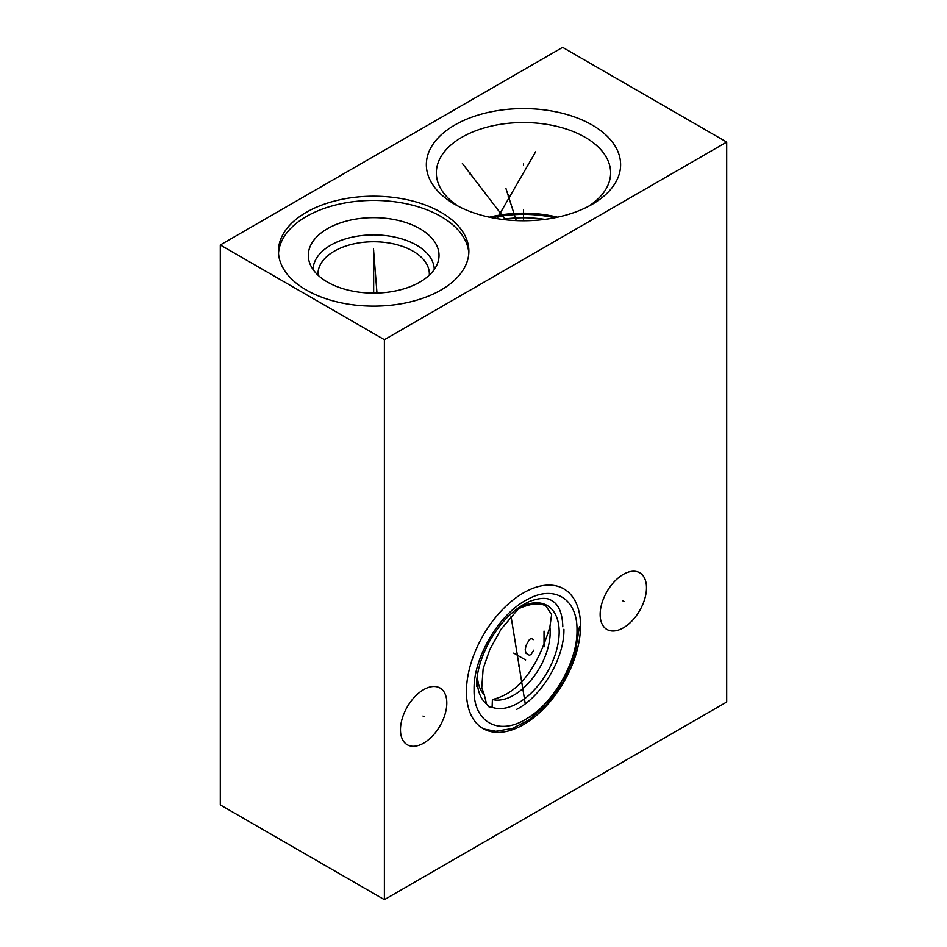 <?xml version="1.0" encoding="UTF-8"?>
<svg xmlns="http://www.w3.org/2000/svg" width="947" height="947" viewBox="0 0 947 947"><rect width="100%" height="100%" fill="white"/><g stroke="black" fill="none" stroke-linecap="round" stroke-linejoin="round"><path stroke-width="1.42" d="M220.308 244.977L220.308 804.926L384.387 899.65L726.692 702.023L726.692 142.074L562.613 47.35L220.308 244.977L384.387 339.701L726.692 142.074M384.387 899.65L384.387 339.701M580.523 625.801A80.684 46.581 -60 0 1 545.306 706.995A80.684 46.581 -60 0 1 483.136 728.61A80.684 46.581 -60 0 1 466.421 691.677A80.684 46.581 -60 0 1 501.638 610.484A80.684 46.581 -60 0 1 563.82 588.868A80.684 46.581 -60 0 1 580.523 625.801M646.481 587.732A32.754 18.916 -60 0 1 632.182 620.699A32.754 18.916 -60 0 1 606.932 629.471A32.754 18.916 -60 0 1 600.149 614.473A32.754 18.916 -60 0 1 614.449 581.505A32.754 18.916 -60 0 1 639.687 572.734A32.754 18.916 -60 0 1 646.481 587.732M446.806 703.005A32.754 18.916 -60 0 1 432.507 735.973A32.754 18.916 -60 0 1 407.257 744.756A32.754 18.916 -60 0 1 400.474 729.758A32.754 18.916 -60 0 1 414.774 696.791A32.754 18.916 -60 0 1 440.012 688.019A32.754 18.916 -60 0 1 446.806 703.005M592.159 125.016A97.139 56.086 180 0 1 592.171 204.327A97.139 56.086 180 0 1 454.785 204.327L454.785 204.327A97.139 56.086 180 0 1 454.785 125.016A97.139 56.086 180 0 1 592.159 125.016M440.982 212.306A95.209 54.962 180 0 1 468.872 251.168A95.209 54.962 180 0 1 410.098 301.951A95.209 54.962 180 0 1 306.343 290.031A95.209 54.962 180 0 1 278.454 251.168A95.209 54.962 180 0 1 337.227 200.385A95.209 54.962 180 0 1 440.982 212.306M458.514 206.375A87.136 50.309 0 0 1 436.342 172.839A87.136 50.309 0 0 1 490.132 126.365A87.136 50.309 0 0 1 585.092 137.268A87.136 50.309 180 0 1 610.614 172.839A87.136 50.309 180 0 1 588.43 206.375M557.57 217.194A87.136 50.309 0 0 0 489.386 217.194M554.599 217.798A85.041 49.102 0 0 0 492.345 217.798M544.88 219.384A83.348 48.119 0 0 0 502.076 219.384M477.383 675.4A51.481 29.724 120 0 0 484.308 694.838L486.557 704.047L489.22 707.089L492.109 707.255L492.393 699.513A51.481 29.724 120 0 0 532.356 678.561A51.481 29.724 120 0 0 549.887 626.926L551.604 614.544L545.898 605.997C539.754 602.47 530.592 603.393 518.423 608.767A51.481 29.724 120 0 0 514.86 610.495M484.308 694.838L481.763 687.759L483.136 668.712L489.942 649.18L501.034 629.258L518.423 608.767M549.887 626.926C537.837 666.499 519.749 693.026 492.393 699.513M429.287 275.186A55.672 32.139 180 0 0 429.334 273.896A55.672 32.139 180 0 0 413.022 251.168A55.672 32.139 0 0 0 352.355 244.208A55.672 32.139 0 0 0 317.991 273.896A55.672 32.139 0 0 0 318.038 275.186M313.066 269.516A60.596 34.98 0 0 1 350.757 237.484A60.596 34.98 0 0 1 416.514 245.143A60.596 34.98 180 0 1 434.259 269.516M419.876 228.701A65.355 37.726 0 0 0 343.027 222.06A65.355 37.726 0 0 0 309.491 262.532A65.355 37.726 0 0 0 327.449 282.064A65.355 37.726 180 0 0 392.816 291.463A65.355 37.726 180 0 0 437.834 262.532A65.355 37.726 180 0 0 419.876 228.701M468.801 253.275A95.209 54.962 180 0 0 440.982 216.52A95.209 54.962 0 0 0 338.919 204.209A95.209 54.962 0 0 0 278.525 253.275M523.478 165.382L523.478 163.961M523.478 209.926L523.478 220.758M508.184 196.218L508.184 194.786M505.982 188.619L516.233 220.604M373.663 251.878L373.663 250.458M373.663 255.382L373.663 293.108M373.449 248.422L376.977 293.061M470.079 174.212L470.079 172.792M462.373 163.44L505.532 219.787M530.545 161.298L530.545 159.877M535.588 151.851L497.033 218.639M518.53 665.895L519.761 666.605M525.052 702.603L511.013 616.26M522.851 658.378L524.105 659.1M533.741 639.639L531.172 638.491L529.468 639.474L526.047 645.404L525.183 649.855L526.047 653.312L529.468 655.288L531.172 654.294L533.741 650.175M544.016 631.069L544.016 646.884M622.688 600.741L623.943 601.463M423.013 716.015L424.268 716.749M525.597 659.964L513.712 653.099M513.783 653.146L525.526 659.929M486.557 704.047A57.956 33.465 -60 0 1 477.193 679.354A57.956 33.465 120 0 1 477.229 677.448L477.3 675.969M515.31 610.14L516.553 609.335A57.956 33.465 120 0 1 559.168 632.028A57.956 33.465 -60 0 1 535.659 688.398A57.956 33.465 -60 0 1 492.109 707.255M576.983 630.217C577.623 599.131 554.587 584.524 527.976 599.167C499.649 613.052 473.287 657.301 474.068 689.641C473.287 722.881 499.649 736.683 527.976 717.873C554.587 701.786 577.623 660.568 576.983 630.217M516.399 709.481C541.826 696.53 564.471 658.236 563.915 629.234M579.422 626.831L574.817 655.312L563.228 681.698L546.455 704.627L528.627 720.134L512.197 728.515L495.814 731.273L483.81 728.989M562.802 626.819C562.388 609.217 556.043 602.742 551.509 600.493C547.082 597.403 539.743 597.711 529.503 601.44C514.328 608.436 501.152 621.457 490.001 640.48C479.478 659.479 476.341 675.791 476.507 686.244"/></g></svg>
